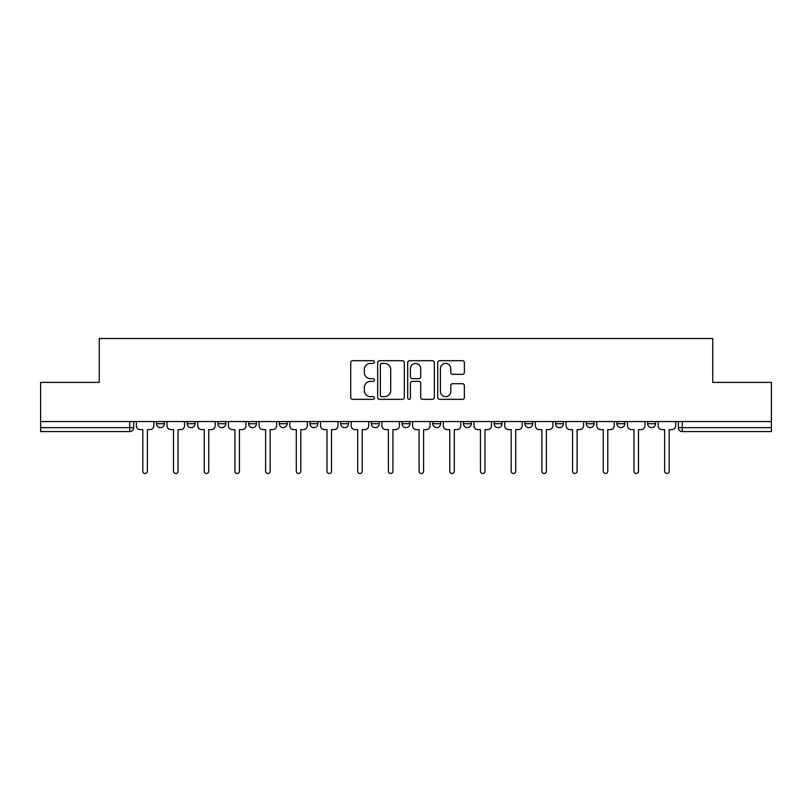 <?xml version="1.0" encoding="UTF-8"?>
<svg xmlns="http://www.w3.org/2000/svg" width="812" height="812" viewBox="0 0 812 812"><rect width="100%" height="100%" fill="white"/><g stroke="black" fill="none" stroke-linecap="round" stroke-linejoin="round"><path stroke-width="1.22" d="M374.515 362.061A1.35 1.35 0 0 0 373.165 360.711L352.641 360.711A1.928 1.928 0 0 0 350.713 362.639L350.713 397.413A1.928 1.928 0 0 0 352.641 399.342L373.165 399.342A1.35 1.35 0 0 0 374.515 397.992A1.35 1.35 0 0 0 373.165 396.642L370.505 396.642A6.181 6.181 0 0 1 364.334 390.46L364.334 387.557A6.181 6.181 0 0 1 370.505 381.376L373.165 381.376A1.35 1.35 0 0 0 374.515 380.026A1.35 1.35 0 0 0 373.165 378.676L370.505 378.676A6.181 6.181 0 0 1 364.334 372.495L364.334 369.592A6.181 6.181 0 0 1 370.505 363.421L373.165 363.421A1.35 1.35 0 0 0 374.515 362.061M463.459 421.55L463.459 423.712L471.325 423.712A3.938 3.938 0 0 1 467.387 427.64A3.938 3.938 0 0 1 463.459 423.712L463.459 421.55M432.766 421.55L432.766 423.712L440.632 423.712A3.938 3.938 0 0 1 436.694 427.64A3.938 3.938 0 0 1 432.766 423.712L432.766 421.55M279.277 423.712L279.277 421.55L279.277 423.712A3.938 3.938 0 0 0 283.215 427.64A3.938 3.938 0 0 1 279.277 423.712L287.154 423.712A3.938 3.938 0 0 1 283.215 427.64M217.89 421.55L217.89 423.712L225.756 423.712A3.938 3.938 0 0 1 221.828 427.64A3.938 3.938 0 0 1 217.89 423.712L217.89 421.55M187.196 423.712L187.196 421.55L187.196 423.712A3.938 3.938 0 0 0 191.124 427.64A3.938 3.938 0 0 1 187.196 423.712L195.063 423.712A3.938 3.938 0 0 1 191.124 427.64A3.938 3.938 0 0 0 195.063 423.712A3.938 3.938 0 0 1 191.124 427.64M156.493 423.712L156.493 421.55L156.493 423.712A3.938 3.938 0 0 0 160.431 427.64A3.938 3.938 0 0 1 156.493 423.712L164.369 423.712A3.938 3.938 0 0 1 160.431 427.64A3.938 3.938 0 0 0 164.369 423.712A3.938 3.938 0 0 1 160.431 427.64M462.444 374.332A1.928 1.928 0 0 0 464.373 372.393L464.373 362.639A1.928 1.928 0 0 0 462.444 360.711L439.657 360.711A1.928 1.928 0 0 0 437.719 362.639L437.719 397.413A1.928 1.928 0 0 0 439.657 399.342L462.444 399.342A1.928 1.928 0 0 0 464.373 397.413L464.373 385.629A1.928 1.928 0 0 0 462.444 383.7L452.69 383.7A1.928 1.928 0 0 0 450.761 385.629L450.761 391.465A5.166 5.166 0 0 1 445.595 396.642A5.166 5.166 0 0 1 440.429 391.465L440.429 368.587A5.166 5.166 0 0 1 445.595 363.421A5.166 5.166 0 0 1 450.761 368.587L450.761 372.393A1.928 1.928 0 0 0 452.69 374.332L462.444 374.332M40.6 421.55L40.6 382.391L99.237 382.391L99.237 338.513L712.763 338.513L712.763 382.391L771.4 382.391L771.4 421.55L40.6 421.55L40.6 427.64L133.675 427.64L133.675 421.55M404.305 362.639A1.928 1.928 0 0 0 402.376 360.711L379.59 360.711A1.928 1.928 0 0 0 377.661 362.639L377.661 397.413A1.928 1.928 0 0 0 379.59 399.342L402.376 399.342A1.928 1.928 0 0 0 404.305 397.413L404.305 362.639M409.624 360.711L432.41 360.711A1.928 1.928 0 0 1 434.339 362.639L434.339 397.413A1.928 1.928 0 0 1 432.41 399.342L422.656 399.342A1.928 1.928 0 0 1 420.728 397.413L420.728 383.315A1.928 1.928 0 0 0 418.799 381.376L412.323 381.376A1.928 1.928 0 0 0 410.395 383.315L410.395 397.992A1.35 1.35 0 0 1 409.045 399.342A1.35 1.35 0 0 1 407.695 397.992L407.695 362.639A1.928 1.928 0 0 1 409.624 360.711M678.324 421.55L678.324 427.64L771.4 427.64L771.4 431.578L682.263 431.578A3.938 3.938 0 0 1 678.324 427.64M771.4 421.55L771.4 427.64M133.675 427.64A3.938 3.938 0 0 1 129.737 431.578A3.938 3.938 0 0 0 133.675 427.64A3.938 3.938 0 0 1 129.737 431.578L40.6 431.578L40.6 427.64M655.507 421.55L655.507 423.712A3.938 3.938 0 0 1 651.569 427.64A3.938 3.938 0 0 1 647.631 423.712L655.507 423.712L655.507 421.55M647.631 421.55L647.631 423.712M624.804 421.55L624.804 423.712A3.938 3.938 0 0 1 620.875 427.64A3.938 3.938 0 0 1 616.937 423.712L624.804 423.712M616.937 421.55L616.937 423.712M594.11 421.55L594.11 423.712A3.938 3.938 0 0 1 590.172 427.64A3.938 3.938 0 0 1 586.244 423.712L594.11 423.712M586.244 421.55L586.244 423.712M563.416 421.55L563.416 423.712A3.938 3.938 0 0 1 559.478 427.64A3.938 3.938 0 0 1 555.54 423.712A3.938 3.938 0 0 0 559.478 427.64M555.54 421.55L555.54 423.712L563.416 423.712M532.723 421.55L532.723 423.712A3.938 3.938 0 0 1 528.785 427.64A3.938 3.938 0 0 1 524.846 423.712L532.723 423.712L532.723 421.55M524.846 421.55L524.846 423.712M502.019 421.55L502.019 423.712A3.938 3.938 0 0 1 498.091 427.64A3.938 3.938 0 0 1 494.153 423.712L502.019 423.712A3.938 3.938 0 0 1 498.091 427.64A3.938 3.938 0 0 0 502.019 423.712L502.019 421.55M494.153 421.55L494.153 423.712M471.325 421.55L471.325 423.712M440.632 421.55L440.632 423.712L440.632 421.55M409.938 421.55L409.938 423.712A3.938 3.938 0 0 1 406 427.64A3.938 3.938 0 0 1 402.062 423.712L409.938 423.712L409.938 421.55M402.062 421.55L402.062 423.712M379.234 421.55L379.234 423.712A3.938 3.938 0 0 1 375.306 427.64A3.938 3.938 0 0 1 371.368 423.712L379.234 423.712M371.368 421.55L371.368 423.712M348.541 421.55L348.541 423.712A3.938 3.938 0 0 1 344.613 427.64A3.938 3.938 0 0 1 340.675 423.712L348.541 423.712M340.675 421.55L340.675 423.712M317.847 421.55L317.847 423.712A3.938 3.938 0 0 1 313.909 427.64A3.938 3.938 0 0 1 309.981 423.712L317.847 423.712A3.938 3.938 0 0 1 313.909 427.64A3.938 3.938 0 0 0 317.847 423.712M309.981 421.55L309.981 423.712M287.154 421.55L287.154 423.712M256.46 421.55L256.46 423.712A3.938 3.938 0 0 1 252.522 427.64A3.938 3.938 0 0 1 248.584 423.712L256.46 423.712A3.938 3.938 0 0 1 252.522 427.64A3.938 3.938 0 0 0 256.46 423.712L256.46 421.55M248.584 421.55L248.584 423.712M225.756 421.55L225.756 423.712L225.756 421.55M195.063 421.55L195.063 423.712L195.063 421.55M164.369 421.55L164.369 423.712L164.369 421.55M381.711 363.421A1.35 1.35 0 0 0 380.361 364.771L380.361 395.282A1.35 1.35 0 0 0 381.711 396.642L384.512 396.642A6.181 6.181 0 0 0 390.694 390.46L390.694 369.592A6.181 6.181 0 0 0 384.512 363.421L381.711 363.421M420.728 368.678A5.166 5.166 0 0 0 415.561 363.512A5.166 5.166 0 0 0 410.395 368.678L410.395 376.748A1.928 1.928 0 0 0 412.323 378.676L418.799 378.676A1.928 1.928 0 0 0 420.728 376.748L420.728 368.678M136.325 425.681L136.325 421.55L136.325 425.681A3.938 3.938 0 0 0 140.263 429.609L142.821 429.609L142.821 471.224A2.263 2.263 0 0 0 145.084 473.487A2.263 2.263 0 0 0 147.348 471.224L147.348 429.609L149.905 429.609A3.938 3.938 0 0 0 153.844 425.681L153.844 421.55L153.844 425.681M140.263 429.609L142.821 429.609L142.821 471.224M147.348 471.224L147.348 429.609L149.905 429.609M167.028 425.681L167.028 421.55L167.028 425.681A3.938 3.938 0 0 0 170.956 429.609L173.514 429.609L173.514 471.224A2.263 2.263 0 0 0 175.778 473.487A2.263 2.263 0 0 0 178.041 471.224L178.041 429.609L180.599 429.609A3.938 3.938 0 0 0 184.537 425.681L184.537 421.55L184.537 425.681M197.722 425.681L197.722 421.55L197.722 425.681A3.938 3.938 0 0 0 201.66 429.609L204.218 429.609L204.218 471.224A2.263 2.263 0 0 0 206.471 473.487A2.263 2.263 0 0 0 208.735 471.224L208.735 429.609L211.293 429.609A3.938 3.938 0 0 0 215.231 425.681L215.231 421.55L215.231 425.681M170.956 429.609L173.514 429.609L173.514 471.224M178.041 471.224L178.041 429.609L180.599 429.609M201.66 429.609L204.218 429.609L204.218 471.224M208.735 471.224L208.735 429.609L211.293 429.609M228.416 425.681L228.416 421.55L228.416 425.681A3.938 3.938 0 0 0 232.354 429.609L234.912 429.609L234.912 471.224A2.263 2.263 0 0 0 237.175 473.487A2.263 2.263 0 0 0 239.438 471.224L239.438 429.609L241.996 429.609A3.938 3.938 0 0 0 245.924 425.681L245.924 421.55L245.924 425.681M259.109 425.681L259.109 421.55L259.109 425.681A3.938 3.938 0 0 0 263.047 429.609L265.605 429.609L265.605 471.224A2.263 2.263 0 0 0 267.869 473.487A2.263 2.263 0 0 0 270.132 471.224L270.132 429.609L272.69 429.609A3.938 3.938 0 0 0 276.628 425.681L276.628 421.55L276.628 425.681M289.813 425.681L289.813 421.55L289.813 425.681A3.938 3.938 0 0 0 293.741 429.609L296.299 429.609L296.299 471.224A2.263 2.263 0 0 0 298.562 473.487A2.263 2.263 0 0 0 300.826 471.224L300.826 429.609L303.383 429.609A3.938 3.938 0 0 0 307.322 425.681L307.322 421.55L307.322 425.681M232.354 429.609L234.912 429.609L234.912 471.224M239.438 471.224L239.438 429.609L241.996 429.609M263.047 429.609L265.605 429.609L265.605 471.224M270.132 471.224L270.132 429.609L272.69 429.609M293.741 429.609L296.299 429.609L296.299 471.224M300.826 471.224L300.826 429.609L303.383 429.609M320.507 425.681L320.507 421.55L320.507 425.681A3.938 3.938 0 0 0 324.435 429.609L326.992 429.609L326.992 471.224A2.263 2.263 0 0 0 329.256 473.487A2.263 2.263 0 0 0 331.519 471.224L331.519 429.609L334.077 429.609A3.938 3.938 0 0 0 338.015 425.681L338.015 421.55L338.015 425.681M324.435 429.609L326.992 429.609L326.992 471.224M331.519 471.224L331.519 429.609L334.077 429.609M351.2 425.681L351.2 421.55L351.2 425.681A3.938 3.938 0 0 0 355.138 429.609L357.696 429.609L357.696 471.224A2.263 2.263 0 0 0 359.96 473.487A2.263 2.263 0 0 0 362.223 471.224L362.223 429.609L364.781 429.609A3.938 3.938 0 0 0 368.709 425.681L368.709 421.55L368.709 425.681M355.138 429.609L357.696 429.609L357.696 471.224M362.223 471.224L362.223 429.609L364.781 429.609M381.894 425.681L381.894 421.55L381.894 425.681A3.938 3.938 0 0 0 385.832 429.609L388.39 429.609L388.39 471.224A2.263 2.263 0 0 0 390.653 473.487A2.263 2.263 0 0 0 392.917 471.224L392.917 429.609L395.474 429.609A3.938 3.938 0 0 0 399.413 425.681L399.413 421.55L399.413 425.681M385.832 429.609L388.39 429.609L388.39 471.224M392.917 471.224L392.917 429.609L395.474 429.609M412.587 425.681L412.587 421.55L412.587 425.681A3.938 3.938 0 0 0 416.526 429.609L419.083 429.609L419.083 471.224A2.263 2.263 0 0 0 421.347 473.487A2.263 2.263 0 0 0 423.61 471.224L423.61 429.609L426.168 429.609A3.938 3.938 0 0 0 430.106 425.681L430.106 421.55L430.106 425.681M416.526 429.609L419.083 429.609L419.083 471.224M423.61 471.224L423.61 429.609L426.168 429.609M443.291 425.681L443.291 421.55L443.291 425.681A3.938 3.938 0 0 0 447.219 429.609L449.777 429.609L449.777 471.224A2.263 2.263 0 0 0 452.04 473.487A2.263 2.263 0 0 0 454.304 471.224L454.304 429.609L456.862 429.609A3.938 3.938 0 0 0 460.8 425.681L460.8 421.55L460.8 425.681M447.219 429.609L449.777 429.609L449.777 471.224M454.304 471.224L454.304 429.609L456.862 429.609M473.985 425.681L473.985 421.55L473.985 425.681A3.938 3.938 0 0 0 477.923 429.609L480.481 429.609L480.481 471.224A2.263 2.263 0 0 0 482.744 473.487A2.263 2.263 0 0 0 485.008 471.224L485.008 429.609L487.565 429.609A3.938 3.938 0 0 0 491.493 425.681L491.493 421.55L491.493 425.681M477.923 429.609L480.481 429.609L480.481 471.224M485.008 471.224L485.008 429.609L487.565 429.609M504.678 425.681L504.678 421.55L504.678 425.681A3.938 3.938 0 0 0 508.616 429.609L511.174 429.609L511.174 471.224A2.263 2.263 0 0 0 513.438 473.487A2.263 2.263 0 0 0 515.701 471.224L515.701 429.609L518.259 429.609A3.938 3.938 0 0 0 522.187 425.681L522.187 421.55L522.187 425.681M508.616 429.609L511.174 429.609L511.174 471.224M515.701 471.224L515.701 429.609L518.259 429.609M535.372 425.681L535.372 421.55L535.372 425.681A3.938 3.938 0 0 0 539.31 429.609L541.868 429.609L541.868 471.224A2.263 2.263 0 0 0 544.131 473.487A2.263 2.263 0 0 0 546.395 471.224L546.395 429.609L548.953 429.609A3.938 3.938 0 0 0 552.891 425.681L552.891 421.55L552.891 425.681M539.31 429.609L541.868 429.609L541.868 471.224M546.395 471.224L546.395 429.609L548.953 429.609M566.076 425.681L566.076 421.55L566.076 425.681A3.938 3.938 0 0 0 570.004 429.609L572.562 429.609L572.562 471.224A2.263 2.263 0 0 0 574.825 473.487A2.263 2.263 0 0 0 577.088 471.224L577.088 429.609L579.646 429.609A3.938 3.938 0 0 0 583.584 425.681L583.584 421.55L583.584 425.681M570.004 429.609L572.562 429.609L572.562 471.224M577.088 471.224L577.088 429.609L579.646 429.609M596.769 425.681L596.769 421.55L596.769 425.681A3.938 3.938 0 0 0 600.707 429.609L603.265 429.609L603.265 471.224A2.263 2.263 0 0 0 605.529 473.487A2.263 2.263 0 0 0 607.782 471.224L607.782 429.609L610.34 429.609A3.938 3.938 0 0 0 614.278 425.681L614.278 421.55L614.278 425.681M600.707 429.609L603.265 429.609L603.265 471.224M607.782 471.224L607.782 429.609L610.34 429.609M627.463 425.681L627.463 421.55L627.463 425.681A3.938 3.938 0 0 0 631.401 429.609L633.959 429.609L633.959 471.224A2.263 2.263 0 0 0 636.222 473.487A2.263 2.263 0 0 0 638.486 471.224L638.486 429.609L641.044 429.609A3.938 3.938 0 0 0 644.972 425.681L644.972 421.55L644.972 425.681M631.401 429.609L633.959 429.609L633.959 471.224M638.486 471.224L638.486 429.609L641.044 429.609M658.156 425.681L658.156 421.55L658.156 425.681A3.938 3.938 0 0 0 662.095 429.609L664.652 429.609L664.652 471.224A2.263 2.263 0 0 0 666.916 473.487A2.263 2.263 0 0 0 669.179 471.224L669.179 429.609L671.737 429.609A3.938 3.938 0 0 0 675.675 425.681L675.675 421.55L675.675 425.681M662.095 429.609L664.652 429.609L664.652 471.224M669.179 471.224L669.179 429.609L671.737 429.609M129.737 421.55L129.737 431.578M682.263 421.55L682.263 431.578"/></g></svg>
